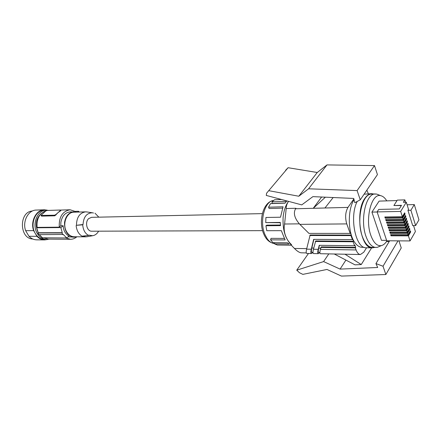 <?xml version="1.0" encoding="UTF-8"?>
<svg xmlns="http://www.w3.org/2000/svg" width="441" height="441" viewBox="0 0 441 441"><rect width="100%" height="100%" fill="white"/><g stroke="black" fill="none" stroke-linecap="round" stroke-linejoin="round"><path stroke-width="0.66" d="M41.454 213.29C35.969 218.306 34.817 224.618 37.992 232.225M39.387 234.667L42.49 237.815L66.707 237.958L63.25 234.447L38.951 234.667L37.97 232.991L38.246 232.749L36.642 227.782L37.088 227.385C36.509 218.642 39.536 213.086 46.167 210.721M43.587 237.82L48.256 239.121L70.466 239.292C72.804 239.281 74.937 238.449 76.861 236.784M65.786 237.953L70.466 239.292M68.168 236.795L74.204 237.197L76.706 236.784M76.398 212.121L70.213 211.878C65.174 212.479 62.06 215.996 60.869 222.429L60.797 225.775L63.168 225.748C63.46 230.566 65.406 234.022 69 236.117L66.707 237.958M75.786 211.956L76.045 211.713L70.097 209.773C62.429 211.245 58.824 217.044 59.27 227.181L60.797 225.775M77.776 212.077L78.492 211.261L75.521 211.349M79.33 212.033L78.492 211.261M40.991 215.495L41.548 216.129L54.838 215.798L58.074 212.59L60.814 210.638M37.088 227.385L59.27 227.181M60.274 210.6L55.858 214.585L54.508 215.208L40.958 215.429L45.649 211.068L46.967 210.462L60.263 210.026L60.467 210.941M63.168 225.748L60.841 227.578L62.275 232.716L61.944 232.969L37.97 232.991M36.642 227.782L60.841 227.578M73.89 211.768C68.846 212.375 65.731 215.908 64.54 222.374C64.342 231.15 67.567 236.095 74.204 237.197M62.92 234.7L61.944 232.969M38.246 232.749L62.275 232.716M93.498 213.025L92.356 212.788C86.679 212.992 83.57 216.895 83.04 224.502L76.458 225.312C76.618 217.341 79.661 212.854 85.582 211.851L73.912 212.193C66.657 211.967 61.988 224.204 66.591 231.707C68.537 234.976 71.078 236.663 74.215 236.773L85.896 236.823L82.715 236.084M87.472 236.652L85.896 236.823M98.613 231.183C97.103 233.791 95.113 235.301 92.643 235.72L88.861 235.13L88.547 235.439C85.041 233.432 83.101 229.888 82.715 224.805L76.458 225.312M83.04 224.502L82.715 224.805M94.969 213.19L98.834 217.165M262.378 213.62L91.612 217.319L88.702 218.593C84.589 222.099 86.921 231.553 91.783 231.205L262.588 230.643M85.582 211.851L87.164 211.983M88.547 235.439L81.982 236.161C78.625 234.028 76.679 230.511 76.144 225.605M284.197 238.421L271.033 238.355L270.576 239.838L272.973 242.649L287.488 242.787L289.081 244.038L274.583 243.879L274.688 242.66M280.459 225.026L266.838 225.153L265.934 225.748L280.515 225.627L280.316 222.429L265.736 222.606L280.327 222.727M282.532 208.141L269.164 208.505L268.53 207.204L283.078 206.79L280.504 217.22L265.923 217.474L265.736 222.606M285.151 203.025L272.312 203.439L271.965 201.857L286.479 201.361L285.062 203.152L270.537 203.621L268.53 207.204M274.583 243.879L277.35 245.042L291.413 245.213M280.68 199.271L280.625 199.553M281.601 199.519L274.539 199.773L271.965 201.857M265.934 225.748L266.755 230.704L281.336 230.654L285.112 239.932L270.576 239.838M288.331 201.647C285.47 205.611 283.728 210.892 283.105 217.49C282.538 230.18 285.366 239.237 291.573 244.661M306.28 252.914L301.175 252.809C299.4 252.61 297.262 251.26 294.753 248.763L294.439 248.448C286.181 240.433 282.896 232.286 284.588 224.011L286.192 208.527C286.088 206.283 286.865 203.896 288.524 201.361M353.853 198.908L347.977 207.397C345.353 212.093 344.95 217.595 346.764 223.901L350.165 233.394L350.518 232.859L351.306 235.053L350.953 235.588L352.387 239.59L352.739 239.055L353.517 241.227L315.701 240.951L313.452 249.264L318.22 249.341L319.218 245.317L354.586 245.736L353.164 241.767L353.517 241.227M350.165 233.394L308.954 233.405L299.841 224.359C294.555 218.394 293.127 213.196 295.564 208.758L347.977 207.397M286.192 208.527L295.939 208.268L295.564 208.758M352.387 239.59L313.656 239.364L311.296 249.231C310.662 252.004 310.712 253.443 311.451 253.531L306.815 253.437C306.054 253.343 305.982 251.916 306.6 249.154L310.139 234.998L351.306 235.053M320.398 249.374L356.096 249.942C357.204 252.88 358.649 254.407 360.418 254.529L320.436 253.713C319.731 253.625 319.719 252.175 320.398 249.374L321.257 246.888L355.705 247.351L354.933 245.196L354.586 245.736M313.738 248.062L311.82 248.035L313.898 239.369M309.775 235.511L350.953 235.588M311.451 253.531L312.989 252.406M311.82 248.035C311.181 250.824 311.23 252.263 311.974 252.357L312.989 252.373M318.22 249.341C317.548 252.136 317.57 253.581 318.281 253.669L313.579 253.575C312.845 253.481 312.801 252.048 313.452 249.264M320.706 248.167L318.749 248.14L319.449 245.317M318.281 253.669L319.813 252.506M318.749 248.14C318.071 250.946 318.093 252.395 318.81 252.484L319.896 252.506M320.894 247.412L355.358 247.892L355.705 247.351M354.062 199.751C347.525 209.458 347.806 232.644 354.586 242.197C356.824 245.521 359.277 247.219 361.951 247.291L364.156 247.318M360.418 254.529L363.797 252.18L366.565 247.765M368.373 193.808L366.862 190.132M356.096 249.942L355.358 247.892M373.88 194.012L371.675 193.676L364.101 194.189M357.216 201.443C349.09 216.856 355.655 248.928 366.366 247.765L372.347 247.848L374.547 247.456M371.675 193.676C369.211 193.803 366.956 195.352 364.905 198.323C354.807 211.636 360.661 249.209 372.347 247.848M379.635 246.337L377.309 247.346L372.358 247.429C368.301 247.192 364.966 243.559 362.353 236.541C356.102 220.153 362.221 193.401 371.691 194.095L376.642 194.057L378.99 195.005M376.013 247.478C371.972 247.236 368.654 243.597 366.052 236.547C359.823 220.103 365.914 193.257 375.346 193.957M386.972 240.78C385.307 243.509 383.422 245.124 381.311 245.615C377.105 246.243 373.626 242.864 370.875 235.472C364.74 219.155 371.493 192.833 380.688 195.688C382.942 196.157 384.971 197.888 386.774 200.87M386.597 240.356L381.448 240.323L371.928 212.099L379.1 201.107L397.021 200.55M405.588 202.243L404.855 199.878L403.361 202.303L406.304 202.221L408.52 209.359L407.942 210.329L412.693 225.599L415.631 225.577L410.896 210.263L407.942 210.329M415.631 225.577L418.95 219.827L414.292 204.58L410.896 210.263M414.292 204.58L407.098 204.773M401.343 205.583L393.907 205.523L397.291 200.115L404.855 199.878M377.138 211.989L371.928 212.099M393.907 205.523L401.503 205.324L399.276 208.94L378.714 209.42L377.11 211.912L386.74 240.775L410.031 240.935L408.421 235.841L410.681 231.933L410.306 230.742L408.041 234.645L407.616 233.306L409.887 229.408L409.513 228.212L407.236 232.109L406.811 230.764L409.094 226.872L408.713 225.671L406.431 229.563L406.001 228.218L408.294 224.326L407.914 223.124L405.621 227.01L405.191 225.654L407.49 221.773L407.109 220.566L404.81 224.441L404.38 223.085L406.685 219.21L406.304 217.997L403.995 221.867L403.559 220.506L405.88 216.641L405.494 215.423L403.173 219.282L402.743 217.915L405.064 214.056L404.684 212.838L402.352 216.691L400.682 211.415L406.304 202.221M413.564 225.594L415.411 231.542L410.031 240.935M377.11 211.912L400.682 211.415M402.352 216.691L384.828 216.972L385.225 218.174L385.445 217.821L402.363 217.562L404.474 214.067L404.292 213.483M402.363 217.562L402.087 216.696M405.064 214.056L404.474 214.067M385.225 218.174L402.743 217.915M403.173 219.282L385.666 219.519L386.062 220.72L386.283 220.368L403.184 220.153L402.914 219.287M386.283 220.368L386.007 219.519M405.88 216.641L405.285 216.647L405.103 216.073M403.184 220.153L405.285 216.647M386.062 220.72L403.559 220.506M403.995 221.867L386.503 222.06L386.9 223.256L387.121 222.903L404 222.727L403.73 221.873M387.121 222.903L386.84 222.06M404 222.727L406.095 219.221L405.918 218.648M406.685 219.21L406.095 219.221M386.9 223.256L404.38 223.085M404.81 224.441L387.341 224.596L387.733 225.786L387.953 225.428L404.816 225.296L406.9 221.779L406.723 221.217M404.816 225.296L404.546 224.447M407.49 221.773L406.9 221.779M387.733 225.786L405.191 225.654M405.621 227.01L388.168 227.115L388.56 228.306L388.78 227.947L405.626 227.854L407.705 224.331L407.528 223.78M405.626 227.854L405.356 227.01M408.294 224.326L407.705 224.331M388.56 228.306L406.001 228.218M406.431 229.563L388.995 229.629L389.386 230.814L389.607 230.456L406.437 230.406L408.504 226.878L408.333 226.327M406.437 230.406L406.167 229.563M409.094 226.872L408.504 226.878M389.386 230.814L406.811 230.764M407.236 232.109L389.822 232.137L390.208 233.317L390.428 232.958L407.241 232.942L409.303 229.408L409.132 228.868M407.241 232.942L406.977 232.109M409.887 229.408L409.303 229.408M390.208 233.317L407.616 233.306M408.041 234.645L390.643 234.634L391.029 235.808L391.25 235.444L408.041 235.477L410.097 231.933L409.926 231.398M408.041 235.477L407.776 234.645M410.681 231.933L410.097 231.933M391.029 235.808L408.421 235.841M391.25 235.444L390.98 234.634M390.428 232.958L390.158 232.137M389.607 230.456L389.331 229.629M388.78 227.947L388.504 227.115M387.953 225.428L387.678 224.59M385.445 217.821L385.164 216.966M344.994 254.214L361.251 264.556L355.005 264.848L334.261 253.994M361.251 264.556L371.631 247.836M389.238 241.475L386.399 241.674M345.904 260.091L340.088 269.104L377.689 267.489L375.941 263.586L389.646 240.797M375.941 263.586L383.025 266.237L397.997 240.852M398.945 240.858L401.249 247.952L385.858 274.517L341.422 276.088L327.002 269.457L302.868 274.374L299.483 272.736L296.749 270.179L323.611 261.585L340.088 269.104M385.858 274.517L383.025 266.237M296.749 270.179L308.485 253.47M323.611 261.585L328.804 253.884M353.164 241.767L315.337 241.464M333.175 197.529L324.962 207.987L313.242 208.295L321.61 197.022M313.242 208.295L325.375 197.188M360.264 199.817L377.435 174.625L374.503 165.59L357.105 190.589L360.264 199.817L354.807 202.728L353.737 198.439L312.895 196.636L301.765 204.889L266.27 195.435L266.585 193.219L288.1 167.718L317.261 172.497L298.805 196.239L308.584 188.798L326.996 164.912L317.261 172.497M285.63 170.237L288.1 167.718M374.503 165.59L326.996 164.912M357.105 190.589L308.584 188.798M269.038 190.727L298.805 196.239M48.83 210.401L44.321 210.203C35.368 209.977 29.597 224.552 35.297 233.482L33.626 230.632C30.197 221.316 36.278 209.684 44.298 209.795L47.242 210.153M46.305 210.137C37.347 209.905 31.576 224.53 37.281 233.482C39.684 237.363 42.816 239.375 46.674 239.518L44.69 239.502C40.831 239.358 37.7 237.352 35.297 233.482L36.961 236.321L28.968 236.293C31.223 238.592 33.786 239.777 36.669 239.838L44.673 239.91C41.785 239.849 39.216 238.653 36.961 236.321M47.606 239.48L44.673 239.91M33.626 230.632L25.644 230.671C22.215 221.459 28.29 209.955 36.3 210.065L44.298 209.795M25.644 230.671L28.968 236.293M32.739 238.983C19.2 238.746 18.864 211.597 32.391 211.024M46.674 239.518L49.414 239.132M41.548 216.129L41.217 215.555M54.838 215.798L54.508 215.208M56.051 214.927L55.858 214.585M263.894 234.369C266.309 239.871 269.881 242.925 274.616 243.542C271.91 243.393 269.462 241.822 267.279 238.835L265.013 234.706C259.203 221.977 264.512 201.129 273.47 200.49C262.814 201.972 258.354 221.591 263.685 233.879M299.841 224.359L346.764 223.901M299.356 223.857L284.588 224.011M306.716 248.636L294.439 248.448M311.296 249.231L306.6 249.154M60.5 210.081L70.097 209.773M60.544 210.159L60.83 210.677M92.643 235.72L86.927 236.751M92.356 212.788L86.618 211.895M381.311 245.615L377.309 247.346M380.688 195.688L376.642 194.057"/></g></svg>
